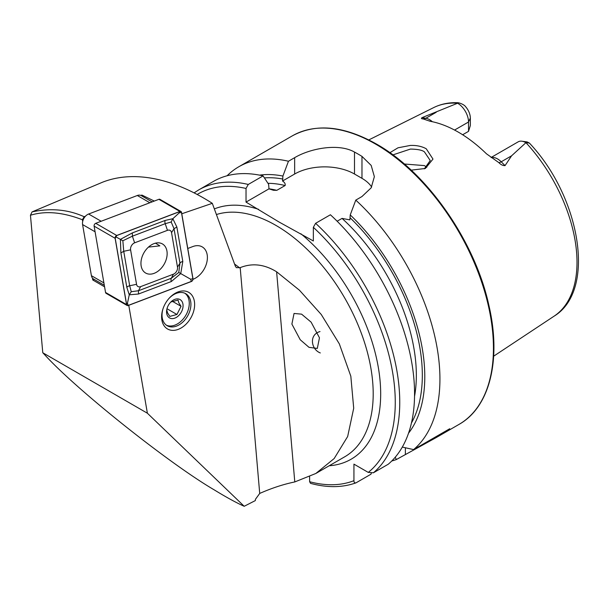 <?xml version="1.0" encoding="UTF-8"?>
<svg xmlns="http://www.w3.org/2000/svg" width="609" height="609" viewBox="0 0 609 609"><rect width="100%" height="100%" fill="white"/><g stroke="black" fill="none" stroke-linecap="round" stroke-linejoin="round"><path stroke-width="0.91" d="M424.306 168.868L430.251 160.54L424.435 151.869C422.212 150.118 417.538 149.19 410.42 149.076L392.904 154.892M389.874 152.692L398.012 147.797L410.283 145.444C416.434 145.201 421.755 146.312 426.239 148.763L432.984 159.078L425.356 168.465L411.174 170.155M320.304 352.938C311.047 349.459 308.755 334.653 320.007 331.562M309.014 347.343L300.229 339.753L291.886 324.079L294.048 313.46L301.584 314.153L311.115 322.138L319.466 337.805L317.304 348.432L309.014 347.343M30.45 215.251L32.064 211.909C50.76 207.89 68.117 209.496 84.133 216.713L82.398 219.758C62.689 212.168 45.37 210.661 30.45 215.251L42.782 352.756L44.609 354.659C75.767 389.151 169.081 463.533 214.292 489.91C226.16 497.195 236.132 502.653 244.194 506.285L255.308 500.598L255.491 499.235L259.716 493.435L240.19 267.64C252.187 262.844 264.329 264.222 276.615 271.789L299.453 290.227L321.255 314.495L339.327 343.864L350.822 376.202L353.707 408.236L347.663 436.508L334.174 458.547L315.835 473.475L294.786 481.94C283.421 484.284 271.728 488.121 259.716 493.435M187.762 248.48L192.84 246.554A18.514 12.797 -60 0 1 202.218 246.889A18.514 12.797 -60 0 1 207.349 256.191A18.514 12.797 -60 0 1 193.061 279.28L192.984 279.303M168.807 298.646A18.514 12.797 -60 0 1 185.737 293.683A18.514 12.797 -60 0 1 190.868 302.985A18.514 12.797 -60 0 1 183.134 321.788A18.514 12.797 -60 0 1 167.209 325.731A18.514 12.797 -60 0 1 162.078 316.429A18.514 12.797 -60 0 1 163.067 308.58M194.576 302.978A21.155 14.631 -60 0 1 179.51 328.83A21.155 14.631 -60 0 1 161.674 318.347A21.155 14.631 -60 0 1 162.938 308.969A21.155 14.631 -60 0 1 169.074 298.341A21.155 14.631 -60 0 1 194.576 302.978M491.082 157.487L518.152 141.851A15.233 8.792 60 0 1 521.928 141.212A15.233 8.792 60 0 1 525.765 142.605A15.233 8.792 60 0 1 525.917 142.696L511.583 155.805L505.051 165.618C502.905 165.701 500.857 164.719 498.908 162.672L486.446 153.788A122.866 70.933 60 0 0 458.288 132.115A122.866 70.933 60 0 0 430.121 121.275L423.08 118.892A7.407 5.481 98.9 0 0 425.828 118.268L421.991 117.666C421.002 118.42 421.367 118.831 423.08 118.892M426.78 167.285L424.435 165.602L404.315 164.011M181.771 213.774L212.305 203.33L235.34 266.186L236.368 267.656L240.19 267.64M337.135 221.227L342.045 218.395L349.87 219.879L350.236 214.931L355.778 200.117L361.974 196.532L371.178 187.816L374.368 176.663L371.185 165.427L361.974 156.384A166.615 96.199 -120 0 0 358.237 154.153A166.615 96.199 -120 0 0 354.499 152.067C338.749 143.046 310.506 148.253 294.649 157.67L288.453 161.248L282.911 176.062L282.546 181.01C284.669 182.38 285.53 183.888 285.119 185.532L276.813 190.328L273.403 190.267L268.988 188.843L268.622 184.306L263.08 175.894L248.274 184.443L246.028 188.447L246.028 202.097L278.945 221.958L313.353 240.966L313.353 227.317L315.599 223.313L330.405 214.764A166.615 96.199 60 0 1 388.222 464.248L373.416 472.79L368.262 472.409L353.936 464.134L353.936 480.684A163.44 94.365 60 0 1 309.616 481.719L310.56 483.356C327.132 487.862 342.235 487.71 355.854 482.899L356.181 482.747C354.689 483.219 353.936 482.534 353.936 480.684M355.778 200.117A166.615 96.199 60 0 1 413.595 449.594L402.298 447.067M391.762 460.99A166.615 96.199 60 0 0 396.352 459.551L435.899 437.749L449.716 428.744L413.595 449.594M454.565 130.06L468.527 121.998L470.346 118.077L470.346 125.507L468.527 131.354L462.634 134.749M521.928 141.212L527.082 141.912L529.343 143.016L525.917 142.696M128.765 305.307L147.386 413.222L244.194 506.285M84.133 216.713L85.458 216.21M140.892 195.428L141.882 195.063L154.283 201.061M82.398 219.758L82.687 221.432M92.469 278.123L92.796 280.003L94.273 279.447M142.057 196.068L141.882 195.063M32.064 211.909L102.632 182.175A222.201 128.286 60 0 1 212.305 203.33M42.782 352.756L147.386 413.222M92.796 280.003L104.573 286.816M470.346 118.077A11.723 6.768 -120 0 0 465.634 106.727C463.578 103.713 455.974 101.772 457.595 103.233L421.991 117.666M433.722 107.572C441.061 103.956 449.115 102.342 457.892 102.715L457.595 103.233A120.491 69.563 60 0 0 433.722 107.572L368.803 139.918M350.236 214.931A153.042 88.358 60 0 1 408.517 433.227M309.616 476.702L309.616 481.719M371.292 473.231L370.98 474.198L356.181 482.747M248.274 184.443A166.615 96.199 60 0 0 198.625 189.955L213.432 181.406A166.615 96.199 60 0 1 263.08 175.894M259.51 175.133A153.042 88.358 60 0 1 282.911 176.062M396.352 459.551L395.211 457.245M227.088 175.765A166.615 96.199 60 0 1 238.804 166.759A166.615 96.199 60 0 1 288.453 161.248M371.65 187.001A42.318 24.429 0 0 0 361.974 178.338L354.499 174.022A42.318 24.429 0 0 0 294.649 174.022L282.546 181.01M268.988 188.843L246.028 202.097M457.61 103.256A15.233 8.792 -120 0 1 468.527 121.998L468.527 131.354M155.478 243.166L159.832 245.853L148.459 247.102M184.885 293.249A18.514 12.797 -60 0 1 187.922 296.979A18.514 12.797 -60 0 1 188.112 310.232A18.514 12.797 -60 0 1 182.738 319.527A18.514 12.797 -60 0 1 166.402 325.214M166.813 310.156L167.544 312.836L169.82 316.406L176.937 314.488L181.048 306.319L178.78 302.749L178.041 300.07L170.923 301.988M167.33 315.477A10.581 7.316 -60 0 1 167.224 307.903A10.581 7.316 -60 0 1 170.292 302.589A10.581 7.316 -60 0 1 182.304 302.026A10.581 7.316 -60 0 1 178.292 315.964A10.581 7.316 -60 0 1 167.33 315.477M167.041 308.763L176.937 314.488M172.157 301.173L181.048 306.319M154.146 273.334A16.793 11.609 120 0 0 166.379 258.932A16.793 11.609 120 0 0 162.451 243.95A16.793 11.609 120 0 0 153.948 243.646A16.793 11.609 120 0 0 141.714 258.049A16.793 11.609 120 0 0 145.642 273.03A16.793 11.609 120 0 0 154.146 273.334M171.548 232.661A5.291 3.654 120 0 0 167.46 230.339L134.627 242.824A5.291 3.654 120 0 0 130.592 249.85L136.545 284.319A5.291 3.654 120 0 0 140.633 286.633L173.466 274.157A5.291 3.654 120 0 0 177.493 267.123L171.548 232.661L174.022 228.679L171.182 221.988L165.222 223.693L167.46 230.339M181.535 212.381A2.116 1.462 120 0 0 180.972 211.49A2.116 1.462 120 0 0 179.899 211.452L116.722 235.47A2.116 1.462 120 0 0 115.116 238.279L126.558 304.591A2.116 1.462 120 0 0 127.121 305.482A2.116 1.462 120 0 0 128.195 305.52L191.363 281.51A2.116 1.462 120 0 0 192.977 278.694L181.535 212.381M180.972 211.49L159.961 199.349A2.116 1.462 120 0 0 158.888 199.31L95.72 223.32A2.116 1.462 120 0 0 94.106 226.137L105.547 292.449A2.116 1.462 120 0 0 106.111 293.34L127.121 305.482M115.192 238.233L126.642 304.546A2.01 1.393 120 0 0 128.195 305.429L191.363 281.411A2.01 1.393 120 0 0 192.893 278.739L181.452 212.427A2.01 1.393 120 0 0 179.899 211.551L116.722 235.561A2.01 1.393 120 0 0 115.192 238.233L116.722 235.561M171.182 221.988L172.842 218.707L176.861 227.028L182.807 261.489L180.728 273.578L171.327 281.533L138.494 294.018L129.26 294.809L126.839 287.41L120.894 252.941L120.399 239.375L132.366 232.904L165.199 220.42L172.842 218.707L179.183 212.906L179.899 211.551M165.199 220.42A3.7 2.04 69.2 0 0 165.222 223.693L132.389 236.178L122.851 240.768L116.014 236.916M122.851 240.768L123.734 251.296L129.679 285.758L131.247 291.711L138.471 290.744L171.304 278.26L178.772 272.467L190.625 279.219L192.893 278.739M131.247 291.711L129.26 294.809L127.456 303.229L128.195 305.429M178.772 272.467L179.967 263.141L177.493 267.123M152.121 201.883L141.334 195.649A7.932 5.489 120 0 0 137.322 195.504L88.625 214.018A7.932 5.489 120 0 0 85.275 216.408A7.932 5.489 120 0 0 82.976 220.389A7.932 5.489 120 0 0 82.58 224.561L91.403 275.679A7.932 5.489 120 0 0 93.52 279.013L104.306 285.248M82.976 220.389L83.121 219.948A6.349 4.392 -60 0 1 84.963 216.758L85.275 216.408M491.273 157.617A15.233 8.792 60 0 1 497.53 158.911A15.233 8.792 60 0 1 501.215 161.788L505.051 165.618M498.908 162.672A7.407 2.558 134.9 0 0 501.215 161.788L511.583 155.805M375.631 144.112A166.615 96.199 60 0 1 484.475 290.942A166.615 96.199 60 0 1 458.935 424.45C489.902 407.193 501.595 359.439 488.852 305.193C474.951 241.172 426.978 172.347 376.423 144.036C344.001 125.812 315.972 123.087 292.32 135.86A166.615 96.199 60 0 1 375.631 144.112M216.446 214.535A137.527 79.398 60 0 1 275.953 225.414A137.527 79.398 60 0 1 365.796 346.605A137.527 79.398 60 0 1 344.717 456.803L315.835 473.475M234.572 264.07A137.527 79.398 60 0 1 239.642 267.884M214.36 208.91A142.818 82.451 60 0 1 258.521 209.306M526.001 142.727A120.491 69.563 60 0 1 554.137 316.14L493.663 356.189M315.599 223.313A166.615 96.199 60 0 1 373.416 472.79M313.353 227.317A163.44 94.365 60 0 1 368.262 472.409M350.236 217.923A149.555 86.349 60 0 1 411.448 422.973M300.861 233.749A142.818 82.451 60 0 1 379.536 375.692A142.818 82.451 60 0 1 329.203 465.763M197.171 194.469A163.44 94.365 60 0 1 246.028 188.447M268.965 188.805A145.33 83.905 60 0 1 276.813 190.328M342.045 218.395A145.33 83.905 60 0 1 414.531 396.421M267.968 183.317A145.33 83.905 60 0 1 285.119 185.532M264.413 177.912A149.555 86.349 60 0 1 282.911 179.054M361.974 156.384L361.974 178.338M354.499 152.067L354.499 174.022M294.649 157.67L294.649 174.022M405.381 454.337L405.381 447.767M432.344 121.716A15.233 8.792 -120 0 0 425.828 118.268L436.196 112.284M294.786 481.94L276.615 271.789M158.888 199.31L179.899 211.452M105.547 292.449L126.558 304.591M94.106 226.137L115.116 238.279M95.72 223.32L116.722 235.47M179.183 212.906L181.452 212.427M190.625 279.219L191.363 281.411M127.456 303.229L126.642 304.546M182.807 261.489A3.7 2.055 170.2 0 0 179.967 263.141L174.022 228.679L176.861 227.028M171.327 281.533A3.7 2.04 69.2 0 1 171.304 278.26L173.466 274.157M138.494 294.018L138.471 290.744L140.633 286.633M126.839 287.41A3.7 2.055 170.2 0 1 129.679 285.758L136.545 284.319M120.894 252.941L123.734 251.296L130.592 249.85M132.366 232.904L132.389 236.178L134.627 242.824M149.844 202.751L137.322 195.504M88.625 214.018L101.155 221.257M95.08 231.785L82.58 224.561M91.403 275.679L103.903 282.903M435.899 437.749L458.935 424.45M529.343 143.016C580.308 196.776 596.622 290.326 554.137 316.14M198.625 189.955L194.081 192.87M238.804 166.759L292.32 135.86"/></g></svg>
